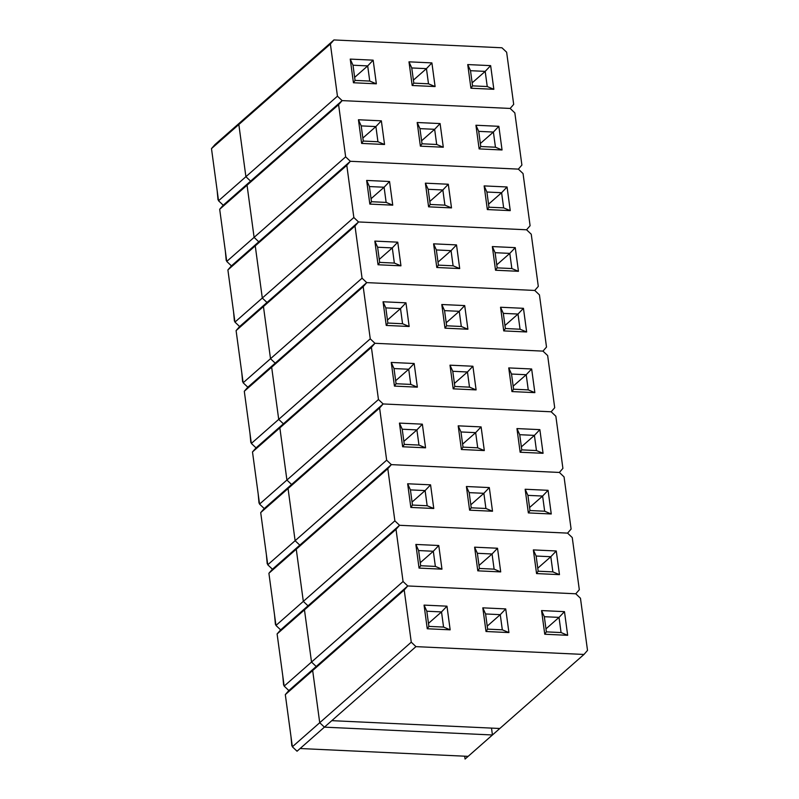<?xml version="1.0" encoding="UTF-8"?>
<svg xmlns="http://www.w3.org/2000/svg" width="799" height="799" viewBox="0 0 799 799"><rect width="100%" height="100%" fill="white"/><g stroke="black" fill="none" stroke-linecap="round" stroke-linejoin="round"><path stroke-width="1.2" d="M250.586 181.143L223.231 205.213L218.536 200.769L245.902 176.709L238.841 124.534L211.485 148.604L218.536 200.769L223.231 205.213L250.586 181.143L226.297 202.517L250.586 181.143L245.902 176.709L250.586 181.143L257.967 174.651L247.051 185.198L254.102 237.373L345.647 156.844L338.596 104.669L247.051 185.198L254.102 237.373L258.786 241.817L254.102 237.373L345.647 156.844L350.332 161.288L258.786 241.817L350.332 161.288L518.351 169.118L350.332 161.288L266.167 235.315L350.332 161.288L518.351 169.118L521.897 165.063L514.836 112.889L521.897 165.063L518.351 169.118L350.332 161.288L346.796 165.343L255.251 245.872L262.302 298.047L353.847 217.518L346.796 165.343L353.847 217.518L358.531 221.952L266.996 302.481L262.302 298.047L266.996 302.481L358.531 221.952L526.561 229.782L358.531 221.952L274.377 295.99L358.531 221.952L526.561 229.782L530.097 225.727L523.045 173.553L530.097 225.727L526.561 229.782L358.531 221.952L354.996 226.007L263.45 306.536L270.511 358.711L362.057 278.182L354.996 226.007L362.057 278.182L366.741 282.616L275.196 363.146L270.511 358.711L275.196 363.146L366.741 282.616L534.761 290.446L366.741 282.616L282.576 356.654L366.741 282.616L534.761 290.446L538.296 286.392L531.245 234.217L538.296 286.392L534.761 290.446L366.741 282.616L363.195 286.671L271.66 367.2L278.711 419.375L370.257 338.846L363.195 286.671L370.257 338.846L374.941 343.29L283.395 423.82L278.711 419.375L283.395 423.82L374.941 343.29L542.96 351.121L374.941 343.29L290.776 417.328L374.941 343.29L542.96 351.121L546.506 347.066L539.445 294.891L546.506 347.066L542.96 351.121L374.941 343.29L371.405 347.345L279.86 427.874L286.911 480.049L378.456 399.52L371.405 347.345L378.456 399.52L383.14 403.954L291.595 484.484L286.911 480.049L291.595 484.484L383.14 403.954L551.17 411.785L383.14 403.954L298.976 477.992L383.14 403.954L551.17 411.785L554.706 407.73L547.655 355.555L554.706 407.73L551.17 411.785L383.14 403.954L379.605 408.009L288.059 488.539L295.111 540.713L386.656 460.184L379.605 408.009L386.656 460.184L391.35 464.628L299.805 545.148L295.111 540.713L299.805 545.148L391.35 464.628L559.37 472.449L391.35 464.628L307.186 538.656L391.35 464.628L559.37 472.449L562.905 468.394L555.854 416.219L562.905 468.394L559.37 472.449L391.35 464.628L387.805 468.683L296.259 549.203L303.32 601.377L394.866 520.848L387.805 468.683L394.866 520.848L399.55 525.293L308.005 605.822L303.32 601.377L308.005 605.822L399.55 525.293L567.57 533.123L399.55 525.293L315.385 599.33L399.55 525.293L567.57 533.123L571.105 529.068L564.054 476.893L571.105 529.068L567.57 533.123L399.55 525.293L396.014 529.347L304.469 609.877L311.52 662.051L403.066 581.522L396.014 529.347L403.066 581.522L407.75 585.957L316.204 666.486L311.52 662.051L316.204 666.486L407.75 585.957L575.769 593.787L407.75 585.957L323.585 659.994L407.75 585.957L575.769 593.787L579.315 589.732L572.254 537.557L579.315 589.732L575.769 593.787L407.75 585.957L404.214 590.012L312.669 670.541L319.72 722.715L411.265 642.186L404.214 590.012L411.265 642.186L415.949 646.631L331.795 720.658L499.814 728.488L583.979 654.451L415.949 646.631L583.979 654.451L587.515 650.396L580.464 598.231L587.515 650.396L583.979 654.451L492.434 734.98L499.814 728.488L331.795 720.658L324.414 727.15L319.72 722.715L324.414 727.15L415.949 646.631L411.265 642.186L319.72 722.715L312.669 670.541L319.72 722.715L324.414 727.15L300.114 748.523L468.144 756.353L492.434 734.98L491.505 728.099L492.434 734.98L324.414 727.15L492.434 734.98L465.068 759.05L468.144 756.353L300.114 748.523L297.048 751.22L292.364 746.785L319.72 722.715L324.414 727.15L297.048 751.22L292.364 746.785L319.72 722.715L312.669 670.541L316.204 666.486L312.669 670.541L285.313 694.611L292.364 746.785L285.313 694.611L288.848 690.556L284.164 686.111L403.066 581.522L407.75 585.957L404.214 590.012L285.313 694.611L288.848 690.556L323.585 659.994L288.848 690.556L284.164 686.111L311.52 662.051L304.469 609.877L311.52 662.051L316.204 666.486L312.669 670.541L316.204 666.486L311.52 662.051L304.469 609.877L308.005 605.822L304.469 609.877L277.103 633.937L284.164 686.111L277.103 633.937L280.649 629.882L275.955 625.447L394.866 520.848L399.55 525.293L396.014 529.347L277.103 633.937L280.649 629.882L315.385 599.33L280.649 629.882L275.955 625.447L303.32 601.377L296.259 549.203L303.32 601.377L308.005 605.822L304.469 609.877L308.005 605.822L303.32 601.377L296.259 549.203L299.805 545.148L296.259 549.203L268.903 573.273L275.955 625.447L268.903 573.273L272.439 569.218L267.755 564.783L386.656 460.184L391.35 464.628L387.805 468.683L268.903 573.273L272.439 569.218L307.186 538.656L272.439 569.218L267.755 564.783L295.111 540.713L288.059 488.539L295.111 540.713L299.805 545.148L296.259 549.203L299.805 545.148L295.111 540.713L288.059 488.539L291.595 484.484L288.059 488.539L260.704 512.608L267.755 564.783L260.704 512.608L264.239 508.554L259.555 504.109L378.456 399.52L383.14 403.954L379.605 408.009L260.704 512.608L264.239 508.554L298.976 477.992L264.239 508.554L259.555 504.109L286.911 480.049L279.86 427.874L286.911 480.049L291.595 484.484L288.059 488.539L291.595 484.484L286.911 480.049L279.86 427.874L283.395 423.82L279.86 427.874L252.494 451.934L259.555 504.109L252.494 451.934L256.04 447.879L251.345 443.445L370.257 338.846L374.941 343.29L371.405 347.345L252.494 451.934L256.04 447.879L290.776 417.328L256.04 447.879L251.345 443.445L278.711 419.375L271.66 367.2L278.711 419.375L283.395 423.82L279.86 427.874L283.395 423.82L278.711 419.375L271.66 367.2L275.196 363.146L271.66 367.2L244.294 391.27L251.345 443.445L244.294 391.27L247.83 387.215L243.146 382.781L362.057 278.182L366.741 282.616L363.195 286.671L244.294 391.27L247.83 387.215L282.576 356.654L247.83 387.215L243.146 382.781L270.511 358.711L263.45 306.536L270.511 358.711L275.196 363.146L271.66 367.2L275.196 363.146L270.511 358.711L263.45 306.536L266.996 302.481L263.45 306.536L236.095 330.606L243.146 382.781L236.095 330.606L239.63 326.551L234.946 322.107L353.847 217.518L358.531 221.952L354.996 226.007L236.095 330.606L239.63 326.551L274.377 295.99L239.63 326.551L234.946 322.107L262.302 298.047L255.251 245.872L262.302 298.047L266.996 302.481L263.45 306.536L266.996 302.481L262.302 298.047L255.251 245.872L258.786 241.817L255.251 245.872L227.895 269.932L234.946 322.107L227.895 269.932L231.43 265.877L226.746 261.443L254.102 237.373L247.051 185.198L250.586 181.143L342.132 100.614L257.967 174.651L342.132 100.614L510.152 108.444L342.132 100.614L250.586 181.143L247.051 185.198L219.685 209.268L226.746 261.443L231.43 265.877L234.497 263.181L227.895 269.932L346.796 165.343L350.332 161.288L345.647 156.844L338.596 104.669L247.051 185.198L254.102 237.373L258.786 241.817L266.167 235.315L234.497 263.181L258.786 241.817L234.497 263.181L258.786 241.817L255.251 245.872L258.786 241.817L254.102 237.373L226.746 261.443L219.685 209.268L223.231 205.213L219.685 209.268L247.051 185.198L250.586 181.143L245.902 176.709L337.448 96.18L330.387 44.005L238.841 124.534L245.902 176.709L250.586 181.143M218.087 141.842L242.387 120.479L238.841 124.534L211.485 148.604L218.536 200.769L337.448 96.18L342.132 100.614L510.152 108.444L513.687 104.389L506.636 52.215L513.687 104.389L510.152 108.444L342.132 100.614L338.596 104.669L342.132 100.614L337.448 96.18L330.387 44.005L238.841 124.534L245.902 176.709L238.841 124.534L242.387 120.479L238.841 124.534L242.387 120.479L333.932 39.95L501.952 47.78L333.932 39.95L330.387 44.005L333.932 39.95L215.021 144.549L211.485 148.604L218.087 141.842M506.636 52.215L501.952 47.78L506.636 52.215M350.232 59.096L373.153 60.165L376.349 83.825L353.438 82.756L350.232 59.096L353.438 82.756L355.056 80.389L353.008 65.218L367.69 65.908L354.656 77.373L367.69 65.908L369.747 81.069L355.056 80.389L353.008 65.218L350.232 59.096L353.008 65.218L367.69 65.908L373.153 60.165L350.232 59.096M408.988 61.833L431.899 62.901L435.095 86.562L412.184 85.493L408.988 61.833L412.184 85.493L413.812 83.126L411.755 67.955L426.446 68.644L413.403 80.12L426.446 68.644L428.494 83.805L413.812 83.126L411.755 67.955L408.988 61.833L411.755 67.955L426.446 68.644L431.899 62.901L408.988 61.833M467.735 64.569L490.646 65.638L493.842 89.298L470.931 88.23L467.735 64.569L470.931 88.23L472.559 85.863L470.501 70.692L485.193 71.381L472.149 82.856L485.193 71.381L487.24 86.542L472.559 85.863L470.501 70.692L467.735 64.569L470.501 70.692L485.193 71.381L490.646 65.638L467.735 64.569M355.056 80.389L353.438 82.756L376.349 83.825L369.747 81.069L355.056 80.389M369.747 81.069L376.349 83.825L373.153 60.165L367.69 65.908L369.747 81.069M413.812 83.126L412.184 85.493L435.095 86.562L428.494 83.805L413.812 83.126M428.494 83.805L435.095 86.562L431.899 62.901L426.446 68.644L428.494 83.805M472.559 85.863L470.931 88.23L493.842 89.298L487.24 86.542L472.559 85.863M487.24 86.542L493.842 89.298L490.646 65.638L485.193 71.381L487.24 86.542M217.997 199.74L217.158 190.581L217.997 199.74M514.836 112.889L510.152 108.444L514.836 112.889M358.441 119.76L381.353 120.829L384.549 144.489L361.637 143.421L358.441 119.76L361.637 143.421L363.265 141.053L361.208 125.892L375.9 126.572L362.856 138.047L375.9 126.572L377.947 141.743L363.265 141.053L361.208 125.892L358.441 119.76L361.208 125.892L375.9 126.572L381.353 120.829L358.441 119.76M417.188 122.507L440.099 123.565L443.295 147.226L420.384 146.167L417.188 122.507L420.384 146.167L422.012 143.79L419.954 128.629L434.646 129.308L421.602 140.784L434.646 129.308L436.693 144.479L422.012 143.79L419.954 128.629L417.188 122.507L419.954 128.629L434.646 129.308L440.099 123.565L417.188 122.507M475.934 125.243L498.846 126.312L502.052 149.972L479.14 148.904L475.934 125.243L479.14 148.904L480.758 146.527L478.711 131.366L493.392 132.045L480.349 143.52L493.392 132.045L495.45 147.216L480.758 146.527L478.711 131.366L475.934 125.243L478.711 131.366L493.392 132.045L498.846 126.312L475.934 125.243M363.265 141.053L361.637 143.421L384.549 144.489L377.947 141.743L363.265 141.053M377.947 141.743L384.549 144.489L381.353 120.829L375.9 126.572L377.947 141.743M422.012 143.79L420.384 146.167L443.295 147.226L436.693 144.479L422.012 143.79M436.693 144.479L443.295 147.226L440.099 123.565L434.646 129.308L436.693 144.479M480.758 146.527L479.14 148.904L502.052 149.972L495.45 147.216L480.758 146.527M495.45 147.216L502.052 149.972L498.846 126.312L493.392 132.045L495.45 147.216M523.045 173.553L518.351 169.118L523.045 173.553M366.641 180.434L389.552 181.503L392.748 205.163L369.837 204.095L366.641 180.434L369.837 204.095L371.465 201.718L369.418 186.557L384.099 187.236L371.056 198.711L384.099 187.236L386.147 202.407L371.465 201.718L369.418 186.557L366.641 180.434L369.418 186.557L384.099 187.236L389.552 181.503L366.641 180.434M425.388 183.171L448.299 184.239L451.505 207.9L428.594 206.831L425.388 183.171L428.594 206.831L430.212 204.464L428.164 189.293L442.846 189.972L429.802 201.448L442.846 189.972L444.903 205.143L430.212 204.464L428.164 189.293L425.388 183.171L428.164 189.293L442.846 189.972L448.299 184.239L425.388 183.171M484.144 185.907L507.055 186.976L510.251 210.636L487.34 209.568L484.144 185.907L487.34 209.568L488.958 207.201L486.911 192.03L501.602 192.719L488.559 204.184L501.602 192.719L503.65 207.88L488.958 207.201L486.911 192.03L484.144 185.907L486.911 192.03L501.602 192.719L507.055 186.976L484.144 185.907M371.465 201.718L369.837 204.095L392.748 205.163L386.147 202.407L371.465 201.718M386.147 202.407L392.748 205.163L389.552 181.503L384.099 187.236L386.147 202.407M430.212 204.464L428.594 206.831L451.505 207.9L444.903 205.143L430.212 204.464M444.903 205.143L451.505 207.9L448.299 184.239L442.846 189.972L444.903 205.143M488.958 207.201L487.34 209.568L510.251 210.636L503.65 207.88L488.958 207.201M503.65 207.88L510.251 210.636L507.055 186.976L501.602 192.719L503.65 207.88M531.245 234.217L526.561 229.782L531.245 234.217M374.841 241.098L397.752 242.167L400.958 265.827L378.047 264.759L374.841 241.098L378.047 264.759L379.665 262.392L377.617 247.221L392.299 247.91L379.255 259.385L392.299 247.91L394.356 263.071L379.665 262.392L377.617 247.221L374.841 241.098L377.617 247.221L392.299 247.91L397.752 242.167L374.841 241.098M433.597 243.835L456.509 244.903L459.705 268.564L436.793 267.495L433.597 243.835L436.793 267.495L438.411 265.128L436.364 249.957L451.055 250.646L438.012 262.122L451.055 250.646L453.103 265.807L438.411 265.128L436.364 249.957L433.597 243.835L436.364 249.957L451.055 250.646L456.509 244.903L433.597 243.835M492.344 246.571L515.255 247.64L518.451 271.3L495.54 270.232L492.344 246.571L495.54 270.232L497.168 267.865L495.11 252.694L509.802 253.383L496.758 264.859L509.802 253.383L511.849 268.554L497.168 267.865L495.11 252.694L492.344 246.571L495.11 252.694L509.802 253.383L515.255 247.64L492.344 246.571M379.665 262.392L378.047 264.759L400.958 265.827L394.356 263.071L379.665 262.392M394.356 263.071L400.958 265.827L397.752 242.167L392.299 247.91L394.356 263.071M438.411 265.128L436.793 267.495L459.705 268.564L453.103 265.807L438.411 265.128M453.103 265.807L459.705 268.564L456.509 244.903L451.055 250.646L453.103 265.807M497.168 267.865L495.54 270.232L518.451 271.3L511.849 268.554L497.168 267.865M511.849 268.554L518.451 271.3L515.255 247.64L509.802 253.383L511.849 268.554M539.445 294.891L534.761 290.446L539.445 294.891M383.051 301.772L405.962 302.831L409.158 326.491L386.247 325.433L383.051 301.772L386.247 325.433L387.865 323.056L385.817 307.895L400.509 308.574L387.465 320.049L400.509 308.574L402.556 323.745L387.865 323.056L385.817 307.895L383.051 301.772L385.817 307.895L400.509 308.574L405.962 302.831L383.051 301.772M441.797 304.509L464.708 305.578L467.904 329.238L444.993 328.169L441.797 304.509L444.993 328.169L446.621 325.792L444.564 310.631L459.255 311.31L446.212 322.786L459.255 311.31L461.303 326.481L446.621 325.792L444.564 310.631L441.797 304.509L444.564 310.631L459.255 311.31L464.708 305.578L441.797 304.509M500.544 307.245L523.455 308.314L526.651 331.975L503.74 330.906L500.544 307.245L503.74 330.906L505.368 328.529L503.32 313.368L518.002 314.047L504.958 325.523L518.002 314.047L520.049 329.218L505.368 328.529L503.32 313.368L500.544 307.245L503.32 313.368L518.002 314.047L523.455 308.314L500.544 307.245M387.865 323.056L386.247 325.433L409.158 326.491L402.556 323.745L387.865 323.056M402.556 323.745L409.158 326.491L405.962 302.831L400.509 308.574L402.556 323.745M446.621 325.792L444.993 328.169L467.904 329.238L461.303 326.481L446.621 325.792M461.303 326.481L467.904 329.238L464.708 305.578L459.255 311.31L461.303 326.481M505.368 328.529L503.74 330.906L526.651 331.975L520.049 329.218L505.368 328.529M520.049 329.218L526.651 331.975L523.455 308.314L518.002 314.047L520.049 329.218M547.655 355.555L542.96 351.121L547.655 355.555M391.25 362.436L414.162 363.505L417.358 387.165L394.446 386.097L391.25 362.436L394.446 386.097L396.074 383.73L394.017 368.559L408.708 369.238L395.665 380.714L408.708 369.238L410.756 384.409L396.074 383.73L394.017 368.559L391.25 362.436L394.017 368.559L408.708 369.238L414.162 363.505L391.25 362.436M449.997 365.173L472.908 366.242L476.104 389.902L453.193 388.833L449.997 365.173L453.193 388.833L454.821 386.466L452.773 371.295L467.455 371.984L454.411 383.45L467.455 371.984L469.502 387.145L454.821 386.466L452.773 371.295L449.997 365.173L452.773 371.295L467.455 371.984L472.908 366.242L449.997 365.173M508.743 367.91L531.655 368.978L534.861 392.639L511.949 391.57L508.743 367.91L511.949 391.57L513.567 389.203L511.52 374.032L526.201 374.721L513.158 386.187L526.201 374.721L528.259 389.882L513.567 389.203L511.52 374.032L508.743 367.91L511.52 374.032L526.201 374.721L531.655 368.978L508.743 367.91M396.074 383.73L394.446 386.097L417.358 387.165L410.756 384.409L396.074 383.73M410.756 384.409L417.358 387.165L414.162 363.505L408.708 369.238L410.756 384.409M454.821 386.466L453.193 388.833L476.104 389.902L469.502 387.145L454.821 386.466M469.502 387.145L476.104 389.902L472.908 366.242L467.455 371.984L469.502 387.145M513.567 389.203L511.949 391.57L534.861 392.639L528.259 389.882L513.567 389.203M528.259 389.882L534.861 392.639L531.655 368.978L526.201 374.721L528.259 389.882M555.854 416.219L551.17 411.785L555.854 416.219M399.45 423.1L422.361 424.169L425.567 447.83L402.646 446.761L399.45 423.1L402.646 446.761L404.274 444.394L402.227 429.223L416.908 429.912L403.865 441.388L416.908 429.912L418.966 445.073L404.274 444.394L402.227 429.223L399.45 423.1L402.227 429.223L416.908 429.912L422.361 424.169L399.45 423.1M458.197 425.837L481.108 426.906L484.314 450.566L461.403 449.497L458.197 425.837L461.403 449.497L463.021 447.13L460.973 431.959L475.655 432.649L462.611 444.124L475.655 432.649L477.712 447.82L463.021 447.13L460.973 431.959L458.197 425.837L460.973 431.959L475.655 432.649L481.108 426.906L458.197 425.837M516.953 428.574L539.864 429.642L543.06 453.303L520.149 452.234L516.953 428.574L520.149 452.234L521.767 449.867L519.72 434.696L534.411 435.385L521.367 446.861L534.411 435.385L536.459 450.556L521.767 449.867L519.72 434.696L516.953 428.574L519.72 434.696L534.411 435.385L539.864 429.642L516.953 428.574M404.274 444.394L402.646 446.761L425.567 447.83L418.966 445.073L404.274 444.394M418.966 445.073L425.567 447.83L422.361 424.169L416.908 429.912L418.966 445.073M463.021 447.13L461.403 449.497L484.314 450.566L477.712 447.82L463.021 447.13M477.712 447.82L484.314 450.566L481.108 426.906L475.655 432.649L477.712 447.82M521.767 449.867L520.149 452.234L543.06 453.303L536.459 450.556L521.767 449.867M536.459 450.556L543.06 453.303L539.864 429.642L534.411 435.385L536.459 450.556M564.054 476.893L559.37 472.449L564.054 476.893M407.65 483.775L430.571 484.833L433.767 508.494L410.856 507.435L407.65 483.775L410.856 507.435L412.474 505.058L410.426 489.897L425.108 490.576L412.074 502.052L425.108 490.576L427.165 505.747L412.474 505.058L410.426 489.897L407.65 483.775L410.426 489.897L425.108 490.576L430.571 484.833L407.65 483.775M466.406 486.511L489.318 487.58L492.514 511.24L469.602 510.171L466.406 486.511L469.602 510.171L471.23 507.794L469.173 492.633L483.864 493.313L470.821 504.788L483.864 493.313L485.912 508.484L471.23 507.794L469.173 492.633L466.406 486.511L469.173 492.633L483.864 493.313L489.318 487.58L466.406 486.511M525.153 489.248L548.064 490.316L551.26 513.977L528.349 512.908L525.153 489.248L528.349 512.908L529.977 510.531L527.919 495.37L542.611 496.049L529.567 507.525L542.611 496.049L544.658 511.22L529.977 510.531L527.919 495.37L525.153 489.248L527.919 495.37L542.611 496.049L548.064 490.316L525.153 489.248M412.474 505.058L410.856 507.435L433.767 508.494L427.165 505.747L412.474 505.058M427.165 505.747L433.767 508.494L430.571 484.833L425.108 490.576L427.165 505.747M471.23 507.794L469.602 510.171L492.514 511.24L485.912 508.484L471.23 507.794M485.912 508.484L492.514 511.24L489.318 487.58L483.864 493.313L485.912 508.484M529.977 510.531L528.349 512.908L551.26 513.977L544.658 511.22L529.977 510.531M544.658 511.22L551.26 513.977L548.064 490.316L542.611 496.049L544.658 511.22M572.254 537.557L567.57 533.123L572.254 537.557M415.86 544.439L438.771 545.507L441.967 569.168L419.056 568.099L415.86 544.439L419.056 568.099L420.683 565.732L418.626 550.561L433.318 551.25L420.274 562.716L433.318 551.25L435.365 566.411L420.683 565.732L418.626 550.561L415.86 544.439L418.626 550.561L433.318 551.25L438.771 545.507L415.86 544.439M474.606 547.175L497.517 548.244L500.713 571.904L477.802 570.836L474.606 547.175L477.802 570.836L479.43 568.469L477.373 553.298L492.064 553.987L479.02 565.452L492.064 553.987L494.112 569.148L479.43 568.469L477.373 553.298L474.606 547.175L477.373 553.298L492.064 553.987L497.517 548.244L474.606 547.175M533.352 549.912L556.264 550.98L559.47 574.641L536.558 573.572L533.352 549.912L536.558 573.572L538.176 571.205L536.129 556.034L550.811 556.723L537.767 568.199L550.811 556.723L552.868 571.884L538.176 571.205L536.129 556.034L533.352 549.912L536.129 556.034L550.811 556.723L556.264 550.98L533.352 549.912M420.683 565.732L419.056 568.099L441.967 569.168L435.365 566.411L420.683 565.732M435.365 566.411L441.967 569.168L438.771 545.507L433.318 551.25L435.365 566.411M479.43 568.469L477.802 570.836L500.713 571.904L494.112 569.148L479.43 568.469M494.112 569.148L500.713 571.904L497.517 548.244L492.064 553.987L494.112 569.148M538.176 571.205L536.558 573.572L559.47 574.641L552.868 571.884L538.176 571.205M552.868 571.884L559.47 574.641L556.264 550.98L550.811 556.723L552.868 571.884M580.464 598.231L575.769 593.787L580.464 598.231M424.059 605.103L446.971 606.171L450.167 629.832L427.255 628.763L424.059 605.103L427.255 628.763L428.883 626.396L426.826 611.225L441.517 611.914L428.474 623.39L441.517 611.914L443.565 627.075L428.883 626.396L426.826 611.225L424.059 605.103L426.826 611.225L441.517 611.914L446.971 606.171L424.059 605.103M482.806 607.839L505.717 608.908L508.923 632.568L486.012 631.5L482.806 607.839L486.012 631.5L487.63 629.133L485.582 613.962L500.264 614.651L487.22 626.126L500.264 614.651L502.321 629.822L487.63 629.133L485.582 613.962L482.806 607.839L485.582 613.962L500.264 614.651L505.717 608.908L482.806 607.839M541.562 610.576L564.474 611.644L567.67 635.305L544.758 634.236L541.562 610.576L544.758 634.236L546.376 631.869L544.329 616.708L559.02 617.387L545.977 628.863L559.02 617.387L561.068 632.558L546.376 631.869L544.329 616.708L541.562 610.576L544.329 616.708L559.02 617.387L564.474 611.644L541.562 610.576M428.883 626.396L427.255 628.763L450.167 629.832L443.565 627.075L428.883 626.396M443.565 627.075L450.167 629.832L446.971 606.171L441.517 611.914L443.565 627.075M487.63 629.133L486.012 631.5L508.923 632.568L502.321 629.822L487.63 629.133M502.321 629.822L508.923 632.568L505.717 608.908L500.264 614.651L502.321 629.822M546.376 631.869L544.758 634.236L567.67 635.305L561.068 632.558L546.376 631.869M561.068 632.558L567.67 635.305L564.474 611.644L559.02 617.387L561.068 632.558M223.231 205.213L226.297 202.517L223.231 205.213M231.43 265.877L234.497 263.181L231.43 265.877M464.688 756.194L465.068 759.05L464.688 756.194M226.197 260.414L225.368 251.246L226.197 260.414M234.397 321.078L233.568 311.92L234.397 321.078M242.606 381.742L241.767 372.584L242.606 381.742M250.806 442.416L249.967 433.248L250.806 442.416M259.006 503.08L258.177 493.922L259.006 503.08M267.206 563.744L266.377 554.586L267.206 563.744M275.415 624.419L274.576 615.25L275.415 624.419M283.615 685.083L282.786 675.924L283.615 685.083M291.815 745.757L290.986 736.588L291.815 745.757"/></g></svg>
